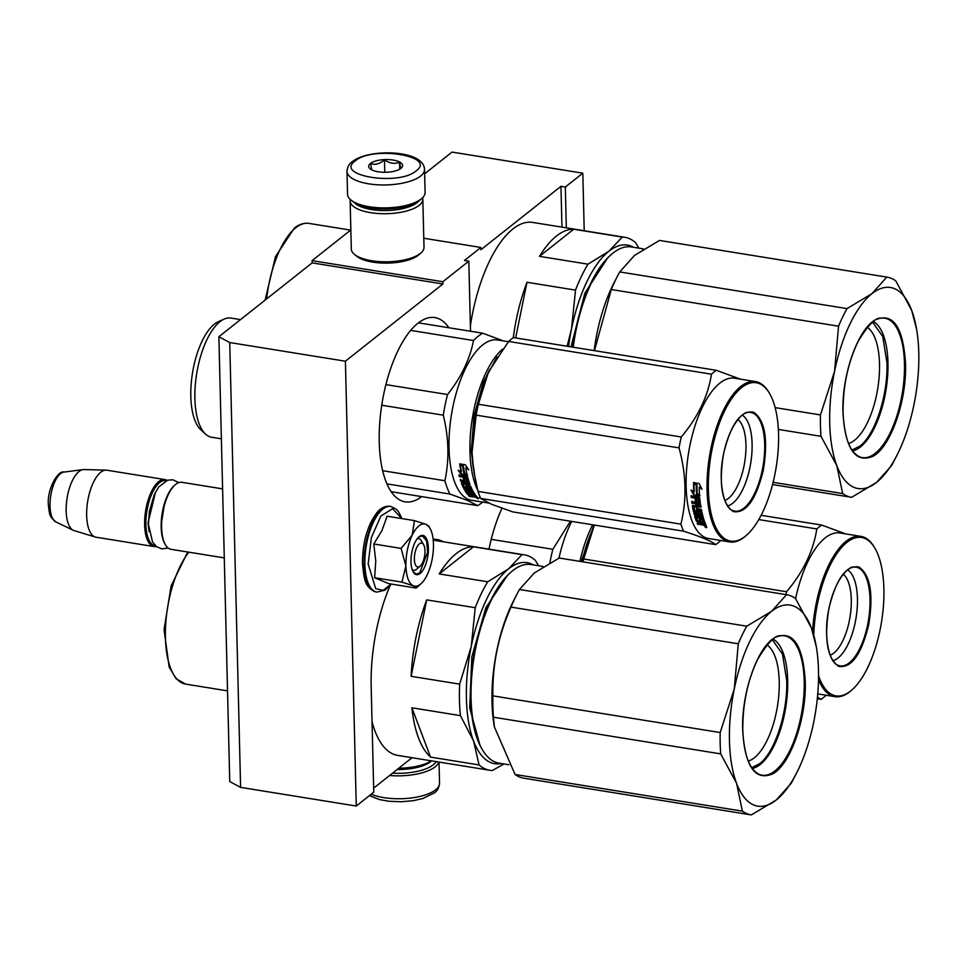 <?xml version="1.0" encoding="UTF-8"?>
<svg xmlns="http://www.w3.org/2000/svg" width="967" height="967" viewBox="0 0 967 967"><rect width="100%" height="100%" fill="white"/><g stroke="black" fill="none" stroke-linecap="round" stroke-linejoin="round"><path stroke-width="1.45" d="M390.124 585.567A110.286 45.558 -80.8 0 0 371.171 686.606L373.758 792.191L356.267 806.043L240.602 787.38L229.747 781.59L218.88 336.746L312.148 262.879L312.087 260.643L350.852 229.941M312.087 260.643L442.85 281.735L468.814 261.175L464.462 260.461L480.889 247.455L480.937 249.704L560.957 186.329L565.32 187.03L582.811 173.178L452.048 152.085L424.646 173.794M412.051 757.717L373.661 788.117M240.602 787.38L229.735 342.548L218.88 336.746M356.267 806.043L345.4 361.211L442.91 283.984L312.148 262.879M345.4 361.211L229.735 342.548M442.85 281.735L442.91 283.984M480.889 247.455L423.788 238.245M582.811 173.178L584.213 230.738M501.97 508.255A93.328 38.547 99.2 0 0 489 549.147M448.906 327.753A93.328 38.547 99.2 0 0 434.908 317.587A93.328 38.547 99.2 0 0 417.937 323.22A93.328 38.547 99.2 0 0 379.717 423.111A93.328 38.547 99.2 0 0 405.185 501.849A93.328 38.547 99.2 0 0 421.66 496.603M433.131 539.296A110.286 45.558 -80.8 0 1 436.963 539.526A110.286 45.558 -80.8 0 1 443.43 541.798M565.32 187.03L566.324 227.849M468.814 261.175L470.53 331.234M439.066 541.097A110.286 45.558 99.2 0 0 434.763 539.308M561.96 227.148L560.957 186.329M346.996 171.364L347.552 194.27A38.789 14.529 -1.4 0 0 350.997 200.072L352.81 201.523A36.843 13.804 -1.4 0 0 385.857 208.945A36.843 13.804 -1.4 0 0 419.497 200.471A36.843 13.804 -1.4 0 0 420.198 199.879L421.926 198.332A38.789 14.529 -1.4 0 0 425.093 192.385L424.537 169.467C423.872 149.534 368.657 148.289 352.242 161.694C349.22 163.628 347.467 166.856 346.996 171.364A38.789 14.529 -1.4 0 0 377.239 184.77A38.789 14.529 -1.4 0 0 420.633 176.042A38.789 14.529 -1.4 0 0 424.537 169.467M350.997 200.072A38.789 14.529 -1.4 0 0 385.797 207.881A38.789 14.529 -1.4 0 0 421.189 198.96A38.789 14.529 -1.4 0 0 421.926 198.332M355.143 160.993C334.111 175.849 398.912 186.305 416.161 170.845C437.193 155.989 372.392 145.534 355.143 160.993M370.397 163.459A16.971 6.358 -1.4 0 0 370.204 168.862A16.971 6.358 -1.4 0 0 385.422 172.283A16.971 6.358 -1.4 0 0 400.906 168.379A16.971 6.358 -1.4 0 0 401.232 168.113A16.971 6.358 -1.4 0 0 392.723 159.99A16.971 6.358 -1.4 0 0 370.397 163.459M400.761 168.512L399.564 162.263C394.596 164.233 389.568 163.423 384.467 159.821C379.898 163.882 375.256 165.152 370.554 163.641L371.751 169.902M384.467 159.821L384.769 172.295M399.564 162.263L399.734 169.165M436.19 761.609A36.843 13.804 178.6 0 1 433.289 764.837A36.843 13.804 178.6 0 1 392.542 773.165M438.752 762.02A38.789 14.529 178.6 0 1 435.077 766.916A38.789 14.529 178.6 0 1 389.604 775.498M431.596 760.872L431.246 761.174A33.942 12.716 178.6 0 1 430.605 761.718A33.942 12.716 178.6 0 1 397.135 769.527M431.33 760.824A36.359 13.623 178.6 0 1 398.815 768.197M350.32 199.48A36.359 13.623 -1.4 0 0 350.139 200.955L351.311 249.039A36.359 13.623 -1.4 0 0 354.551 254.466L356.811 256.291A33.942 12.716 -1.4 0 0 387.247 263.121A33.942 12.716 -1.4 0 0 418.228 255.312A33.942 12.716 -1.4 0 0 418.868 254.78L421.044 252.846A36.359 13.623 -1.4 0 0 424.005 247.262L422.833 199.178A36.359 13.623 -1.4 0 0 422.591 197.715M354.551 254.466A36.359 13.623 -1.4 0 0 387.163 261.791A36.359 13.623 -1.4 0 0 420.355 253.427A36.359 13.623 -1.4 0 0 421.044 252.846M350.139 200.955A36.359 13.623 -1.4 0 0 378.496 213.538A36.359 13.623 -1.4 0 0 419.182 205.342A36.359 13.623 -1.4 0 0 422.833 199.178M354.333 202.623A33.942 12.716 -1.4 0 0 384.358 210.564A33.942 12.716 -1.4 0 0 416.946 202.744A33.942 12.716 -1.4 0 0 418.723 201.051M423.631 544.747A12.124 5.004 -80.8 0 0 417.659 545.847A12.124 5.004 -80.8 0 0 414.372 559.252A12.124 5.004 99.2 0 0 420.198 566.082A12.124 5.004 99.2 0 0 424.972 550.852A12.124 5.004 -80.8 0 0 423.631 544.747L421.419 540.891M165.369 544.651L164.813 543.684A32.963 13.623 99.2 0 1 161.175 527.088A32.963 13.623 -80.8 0 1 174.169 485.676L175.003 484.938A33.942 14.021 -80.8 0 0 161.622 527.559A33.942 14.021 99.2 0 0 165.369 544.651A33.942 14.021 99.2 0 0 171.062 549.316L224.284 557.899M175.003 484.938A33.942 14.021 -80.8 0 1 181.869 482.303L222.591 488.879M166.07 480.756A32.963 13.623 -80.8 0 0 145.92 524.622A32.963 13.623 99.2 0 0 155.578 545.811M167.049 480.369A33.942 14.021 -80.8 0 0 164.874 479.559A33.942 14.021 -80.8 0 0 144.627 524.815A33.942 14.021 99.2 0 0 154.055 546.573A33.942 14.021 99.2 0 0 156.376 546.488M55.856 521.914L51.589 517.937C50.598 514.795 49.885 518.808 48.35 504.689C46.972 489.375 57.96 470.047 63.895 472.077A25.432 10.504 -80.8 0 0 50.018 506.007A25.432 10.504 -80.8 0 0 55.856 521.914L73.274 530.291A30.956 12.789 99.2 0 1 66.167 510.914A30.956 12.789 -80.8 0 1 83.065 469.611A30.956 12.789 -80.8 0 1 83.924 469.563L106.116 470.143A33.942 14.021 -80.8 0 0 86.655 515.459A33.942 14.021 99.2 0 0 95.322 537.036A33.942 14.021 99.2 0 0 96.084 537.217L154.055 546.573M106.116 470.143A33.942 14.021 -80.8 0 1 106.902 470.216L164.874 479.559M73.274 530.291A30.956 12.789 99.2 0 0 74.072 530.605L95.322 537.036M418.965 525.843A31.512 13.018 99.2 0 0 412.172 535.21L414.468 520.621L425.794 524.247A31.512 13.018 99.2 0 0 418.965 525.843M417.079 538.909A16.004 6.612 -80.8 0 1 418.735 538.692A16.004 6.612 -80.8 0 1 422.434 543.406M416.547 569.321A16.004 6.612 -80.8 0 1 413.634 570.288A16.004 6.612 -80.8 0 1 412.135 569.563M391.176 584.044L383.125 590.353L375.704 588.649L368.161 564.027L371.401 537.459L380.889 516.003L392.65 508.678L401.74 518.566M419.219 536.625A19.872 8.207 -80.8 0 1 428.369 548.168A19.872 8.207 -80.8 0 1 420.125 573.479A19.872 8.207 -80.8 0 1 413.175 571.944A19.872 8.207 -80.8 0 1 411.567 553.74A19.872 8.207 -80.8 0 1 418.82 536.975A19.872 8.207 -80.8 0 1 419.219 536.625M414.468 520.621L387.138 516.209L381.917 530.641L373.77 543.986L375.776 561.102L374.604 577.71L388.794 583.657L416.112 588.069L413.405 585.797C408.836 583.476 406.333 576.864 405.898 565.961C405.802 554.804 407.893 544.542 412.172 535.21L401.1 548.398L405.898 565.961L401.921 582.122L374.604 577.71M401.921 582.122L413.405 585.797A31.512 13.018 99.2 0 0 421.032 583.717A31.512 13.018 99.2 0 0 427.039 575.184L427.317 574.591A31.512 13.018 -80.8 0 0 433.458 544.494L433.446 543.78A31.512 13.018 -80.8 0 0 429.977 528.272L428.756 526.157M425.794 524.247L426.096 524.368A31.512 13.018 -80.8 0 1 429.977 528.272M373.77 543.986L401.1 548.398M426.096 524.368L428.659 526.568M418.965 585.567L416.112 588.069M418.614 537.156L422.325 535.839L426.604 540.891L427.619 552.193L419.678 572.96L416.148 574.12L413.03 571.69M507.373 575.51L485.821 607.808L471.848 656.859L469.684 707.808L479.983 745.279M430.557 757.101L411.894 707.796A109.078 45.062 99.2 0 0 430.557 757.101L479.088 764.933L473.528 740.891A101.813 42.052 -80.8 0 1 471.231 646.524L459.663 684.14A109.078 45.062 -80.8 0 0 460.425 715.628L473.528 740.891A101.813 42.052 -80.8 0 0 501.293 763.519M411.894 707.796L460.425 715.628M411.132 676.308L426.713 599.878A109.078 45.062 99.2 0 0 411.132 676.308L459.663 684.14M426.713 599.878L475.244 607.711L471.231 646.524A101.813 42.052 -80.8 0 1 508.63 568.814L487.731 581.771A109.078 45.062 -80.8 0 0 475.244 607.711M439.199 573.939L473.443 546.814A109.078 45.062 99.2 0 0 456.158 553.644A109.078 45.062 99.2 0 0 439.199 573.939L487.731 581.771M473.443 546.814L521.975 554.647L508.63 568.814A101.813 42.052 99.2 0 1 533.337 564.897M538.655 565.755L535.222 560.207A109.078 45.062 99.2 0 0 524.525 554.877A109.078 45.062 99.2 0 0 521.975 554.647M504.025 763.966L492.336 770.494A109.078 45.062 -80.8 0 1 489.785 770.252A109.078 45.062 -80.8 0 1 479.088 764.933M489.785 770.252L397.667 755.396A109.078 45.062 -80.8 0 1 372.029 721.72M559.228 558.032L786.522 594.705L771.666 611.265L746.754 626.193L519.46 589.519L534.316 572.96L559.228 558.032A111.507 46.065 -80.8 0 1 559.409 558.056A111.507 46.065 -80.8 0 1 559.603 558.092M742.378 811.144A111.507 46.065 99.2 0 0 751.178 814.891A111.507 46.065 99.2 0 0 751.359 814.915L776.283 799.975A101.813 42.052 99.2 0 1 736.576 783.33L720.705 753.885L493.424 717.212A111.507 46.065 99.2 0 1 492.904 695.865C492.276 665.211 498.307 635.621 510.999 607.107L738.28 643.78L734.267 688.975A101.813 42.052 99.2 0 0 736.576 783.33L742.378 811.144L515.085 774.482A111.507 46.065 99.2 0 0 523.896 778.217A111.507 46.065 99.2 0 0 524.078 778.242M492.904 695.865L720.185 732.539A111.507 46.065 99.2 0 0 720.705 753.885M720.185 732.539L734.267 688.975A101.813 42.052 99.2 0 1 771.666 611.265A101.813 42.052 -80.8 0 1 811.373 627.909L816.329 646.814M515.085 774.482L494.379 726.906L493.424 717.212M786.522 594.705A111.507 46.065 -80.8 0 1 786.703 594.729A111.507 46.065 -80.8 0 1 795.503 598.464L811.373 627.909A101.813 42.052 -80.8 0 1 816.632 648.712A101.813 42.052 -80.8 0 1 813.682 722.264A101.813 42.052 -80.8 0 1 796.566 773.056A101.813 42.052 -80.8 0 1 776.283 799.975L791.127 783.415A111.507 46.065 -80.8 0 0 793.677 778.665L796.566 773.056M543.067 566.469L531.088 564.535A100.592 41.557 -80.8 0 0 512.788 570.615A100.592 41.557 99.2 0 0 510.745 572.343L509.911 573.08A99.625 41.158 99.2 0 0 473.564 657.149A99.625 41.158 99.2 0 0 481.626 748.385L482.182 749.352A100.592 41.557 99.2 0 0 499.045 763.156L508.896 764.752M510.745 572.343A100.592 41.557 99.2 0 0 474.048 657.222A100.592 41.557 99.2 0 0 482.182 749.352M519.46 589.519A111.507 46.065 99.2 0 0 516.91 594.27L513.67 600.592A100.592 41.557 99.2 0 0 493.847 723.461L494.33 726.568M516.91 594.27A111.507 46.065 99.2 0 0 510.999 607.107M746.754 626.193A111.507 46.065 99.2 0 0 738.28 643.78M748.265 761.077A59.918 24.755 99.2 0 0 779.233 681.493A59.918 24.755 -80.8 0 0 767.012 644.892M752.29 768.475A66.239 27.366 99.2 0 0 787.682 680.224A66.239 27.366 -80.8 0 0 773.153 639.139M805.245 680.853C806.671 717.925 790.643 764.051 772.971 773.757C755.215 781.348 745.122 766.891 742.692 730.387C741.266 693.315 757.294 647.189 774.978 637.483C792.735 629.892 802.815 644.348 805.245 680.853M540.009 565.973L534.739 565.127M772.331 639.755L782.484 654.091L786.691 680.369C787.875 712.498 774.857 752.459 759.53 763.749L751.697 767.629M221.37 438.8L211.676 437.241A60.353 24.937 99.2 0 1 209.283 436.552A60.353 24.937 -80.8 0 1 205.572 434.123A60.353 24.937 -80.8 0 1 196.676 373.685A60.353 24.937 -80.8 0 1 224.126 319.11A60.353 24.937 -80.8 0 1 230.908 318.07L240.517 319.618M205.572 434.123L200.858 429.795A56.715 23.426 -80.8 0 1 192.493 373.008A56.715 23.426 -80.8 0 1 218.288 321.721L224.126 319.11M497.062 356.956L483.234 382.376L474.011 416.028L471.255 451.202L475.51 480.877M502.574 349.123A81.204 33.543 99.2 0 0 472.827 415.387A81.204 33.543 99.2 0 0 477.722 490.269M508.388 341.714L497.485 339.961A81.204 33.543 -80.8 0 0 452.121 410.806A81.204 33.543 -80.8 0 0 468.391 499.371A81.204 33.543 99.2 0 0 471.618 500.302L488.746 503.058M461.779 474.906L458.104 470.288L461.078 472.101A81.204 33.543 99.2 0 1 459.76 464.208L462.625 466.13A81.204 33.543 99.2 0 0 464.015 473.878L467.315 475.8L461.779 474.906L462.166 474.265L465.647 474.833M459.736 471.28L462.166 474.265M460.28 464.559A80.237 33.144 99.2 0 0 461.464 471.497L461.078 472.101M467.702 468.342L466.179 467.363L465.78 467.907L468.765 469.829L465.296 464.752L459.712 463.858L462.903 466.009A81.204 33.543 99.2 0 0 464.293 473.77L464.68 473.153L467.641 474.87M462.903 466.009L463.314 465.49A80.237 33.144 99.2 0 0 464.68 473.153M461.235 464.1L463.314 465.49M465.78 467.907A81.204 33.543 99.2 0 0 467.242 475.498L464.293 473.77M467.593 490.982L467.134 491.889A81.204 33.543 99.2 0 0 468.741 494.197L475.812 495.455A81.204 33.543 99.2 0 0 477.565 497.497L474.737 497.268L473.528 496.071M471.678 496.204L468.608 495.708A81.204 33.543 99.2 0 0 469.249 496.385L472.742 496.953L473.6 495.805M472.198 495.926L472.996 496.047M471.751 494.415L472.089 496.023L471.63 494.778M471.473 495.285L468.391 494.79L468.632 494.052M465.175 490.668L465.079 490.922A81.204 33.543 99.2 0 0 467.46 494.367L467.75 493.496A80.237 33.144 99.2 0 1 465.768 490.692M465.079 490.922L471.836 491.671L471.63 489.931L471.304 490.74L472.452 491.732L472.138 492.566L470.796 492.348L471.086 491.55M470.796 489.785L471.122 488.988A80.237 33.144 99.2 0 1 469.744 486.087L469.406 486.86A81.204 33.543 99.2 0 0 470.796 489.785L463.822 488.661L464.329 489.616L464.656 488.806L471.63 489.931M464.329 489.616L471.304 490.74M464.039 488.117L464.656 488.806M468.318 485.7L467.98 486.461L469.068 486.643L469.406 485.869L468.137 485.821A80.237 33.144 99.2 0 0 468.197 485.978M467.847 486.474L468.137 485.821M467.98 486.461L467.786 486.594A81.204 33.543 99.2 0 0 468.657 488.492L468.475 488.105M468.185 488.794L464.184 488.154L464.511 487.356L468.415 487.984M461.561 482.835L461.392 483.186A81.204 33.543 99.2 0 0 463.302 487.622L463.628 486.836A80.237 33.144 99.2 0 1 461.888 482.823L464.97 483.319L465.32 482.581A80.237 33.144 99.2 0 1 464.789 481.058L464.414 481.784A81.204 33.543 99.2 0 0 464.97 483.319M465.224 477.517A80.237 33.144 99.2 0 1 465.018 476.755L464.631 477.42L466.299 477.891A81.204 33.543 99.2 0 0 467.254 481.107L460.28 479.983L460.667 481.179L461.041 480.454L464.789 481.058M460.667 481.179L464.414 481.784M464.015 479.813L465.381 480.043M467.254 481.107L467.617 480.406A80.237 33.144 99.2 0 1 466.686 477.227L465.985 477.638M464.631 477.42A81.204 33.543 99.2 0 0 465.478 480.345L463.87 480.091L465.236 479.547M469.491 484.938L469.841 484.189L463.797 483.21L463.447 483.959L469.986 484.576A81.204 33.543 99.2 0 1 467.665 477.178L458.938 475.244L459.277 476.55L463.024 477.154L463.398 476.501A80.237 33.144 99.2 0 0 464.245 479.39M463.024 477.154A81.204 33.543 99.2 0 0 463.87 480.091M463.326 483.971L463.616 483.355A80.237 33.144 99.2 0 0 463.664 483.5M463.447 483.959L463.253 484.104A81.204 33.543 99.2 0 0 464.535 487.102L466.493 487.573L467.013 486.667A80.237 33.144 99.2 0 1 466.348 485.168L470.663 486.292A81.204 33.543 99.2 0 0 475.341 494.814L473.721 494.56L474.616 493.786M466.493 487.573L466.674 487.453A81.204 33.543 99.2 0 1 465.828 485.507L465.973 485.18M473.721 494.56A81.204 33.543 99.2 0 1 472.488 492.747L472.803 491.913A80.237 33.144 99.2 0 0 474.011 493.69M470.796 492.348A81.204 33.543 99.2 0 0 471.823 493.907L470.216 493.629L471.134 492.892M469.515 491.296A80.237 33.144 99.2 0 0 470.506 492.783M467.303 491.792L469.176 492.094L469.478 491.284M469.176 492.094A81.204 33.543 99.2 0 0 470.216 493.641L471.823 493.907M467.17 491.792L467.436 491.043A80.237 33.144 99.2 0 0 467.532 491.188M467.387 482.255L466.034 482.037A81.204 33.543 99.2 0 0 466.577 483.573L468.125 483.657L468.076 481.771L467.387 482.255L468.076 481.771M467.931 483.79L467.714 482.497M466.034 482.037L466.396 481.324A80.237 33.144 99.2 0 0 466.686 482.146M475.474 496.724L473.963 496.567A81.204 33.543 99.2 0 1 473.081 495.551L474.7 495.805A81.204 33.543 99.2 0 0 475.474 496.724L475.752 495.829A80.237 33.144 99.2 0 1 475.353 495.382M473.733 495.116A80.237 33.144 99.2 0 0 474.241 495.684L474.712 495.757M466.396 481.324L467.75 481.542M459.325 474.592L459.651 475.897L463.398 476.501M465.018 476.755L466.372 476.973M460.643 479.269L461.041 480.454M464.511 487.356L463.628 486.836M468.681 493.919L467.75 493.496M475.559 496.47L476.816 496.663M479.076 497.884L478.109 498.863L477.19 498.029L478.157 498.694M468.391 494.79L467.46 494.367M464.184 488.154L463.302 487.622M418.433 322.833L482.751 333.216L503.287 340.892M381.723 405.233L443.309 415.169A89.689 37.048 -80.8 0 1 447.528 394.536L385.906 384.6M386.957 483.887L449.957 494.052A89.689 37.048 -80.8 0 1 444.917 480.744L382.666 470.699M443.309 415.169C448.845 437.833 449.377 459.688 444.917 480.744M410.673 330.388L473.516 340.529C469.841 359.337 461.186 377.348 447.528 394.536M473.516 340.529A89.689 37.048 -80.8 0 1 482.751 333.216M449.957 494.052L467.52 500.447L477.553 505.62A89.689 37.048 99.2 0 0 482.751 502.091M391.188 491.695L477.553 505.62M476.743 498.005L478.254 498.343M476.695 498.162L478.23 498.416M489.81 369.334A82.413 34.05 99.2 0 0 488.456 372.041A82.413 34.05 -80.8 0 0 472.053 452.471L473.564 469.998A82.413 34.05 -80.8 0 1 472.053 452.471L476.163 415.145A92.107 38.051 -80.8 0 1 477.202 409.67A92.107 38.051 -80.8 0 1 478.375 404.254L681.252 436.987A92.107 38.051 99.2 0 0 680.079 442.415A92.107 38.051 -80.8 0 0 679.039 447.89C686.304 474.374 686.921 499.794 680.901 524.138A92.107 38.051 -80.8 0 0 683.56 531.173C700.894 536.721 711.591 541.206 715.64 544.626L512.764 511.894L491.695 504.351L480.684 498.428A92.107 38.051 -80.8 0 1 478.024 491.405L680.901 524.138M724.839 500.435A42.064 17.382 -80.8 0 0 743.949 466.215A42.064 17.382 99.2 0 0 737.906 419.473M727.631 505.922A46.67 19.28 -80.8 0 0 749.884 467.629A46.67 19.28 99.2 0 0 742.269 415.133M723.594 453.571C730.931 423.897 740.927 410.105 753.583 412.208C765.054 420.21 768.294 439.55 763.314 470.228C755.989 499.903 745.992 513.695 733.337 511.591C721.865 503.602 718.614 484.262 723.594 453.571M769.696 393.702A80.237 33.144 99.2 0 1 774.748 475.027A80.237 33.144 -80.8 0 1 746.911 534.884A80.237 33.144 -80.8 0 1 714.444 524.307A80.237 33.144 -80.8 0 1 712.171 448.785A80.237 33.144 99.2 0 1 769.696 393.702L769.14 392.747A81.204 33.543 99.2 0 0 755.517 381.59A81.204 33.543 99.2 0 0 710.914 448.483A81.204 33.543 -80.8 0 0 729.65 541.931A81.204 33.543 -80.8 0 0 746.077 535.633L746.911 534.884M740.396 379.149L716.366 370.325L513.489 337.592A92.107 38.051 99.2 0 0 508.606 341.46L711.482 374.193C708.049 396.192 697.981 417.128 681.252 436.987M478.375 404.254L488.456 372.041L508.606 341.46M716.366 370.325A92.107 38.051 99.2 0 0 711.482 374.193M473.818 471.606L478.024 491.405M480.684 498.428L683.56 531.173M720.741 540.493L720.524 540.758A92.107 38.051 -80.8 0 1 715.64 544.626M729.65 541.931L708.726 538.559A81.204 33.543 -80.8 0 1 689.991 445.11A81.204 33.543 99.2 0 1 734.594 378.218L755.517 381.59M476.163 415.145L679.039 447.89M693.786 492.094A81.204 33.543 -80.8 0 1 693.569 483.017L696.228 485.132A81.204 33.543 -80.8 0 0 696.53 494.113L699.624 496.313L694.088 495.418L691.006 490.051L694.197 491.707A80.237 33.144 -80.8 0 1 693.992 483.355M696.832 493.98A81.204 33.543 -80.8 0 1 696.53 484.999L693.569 482.63L699.141 483.524L701.982 489.242L699.201 487.09A81.204 33.543 -80.8 0 0 699.588 495.95L697.243 493.581A80.237 33.144 -80.8 0 1 696.953 484.697L693.992 482.352M701.426 488.154L699.201 487.09M700.011 495.527L697.243 493.581M698.259 498.875L698.67 498.416A80.237 33.144 -80.8 0 0 699.117 502.32L698.706 502.828A81.204 33.543 -80.8 0 1 698.259 498.875L696.615 498.368A81.204 33.543 -80.8 0 0 697.014 501.958L695.406 501.692A81.204 33.543 -80.8 0 1 695.007 498.102L691.26 497.497L691.115 495.914L699.757 497.969A81.204 33.543 -80.8 0 0 700.918 507.131L694.088 506.853A81.204 33.543 -80.8 0 0 694.862 510.781L697.002 511.132A81.204 33.543 -80.8 0 1 696.482 508.569L701.317 509.355A81.204 33.543 -80.8 0 0 704.423 521.153L702.816 520.887A81.204 33.543 -80.8 0 1 701.945 518.252L700.265 517.78A81.204 33.543 -80.8 0 0 700.99 520.041L699.383 519.787A81.204 33.543 -80.8 0 1 698.658 517.526L696.578 517.381A81.204 33.543 -80.8 0 0 697.727 520.802L704.774 522.12A81.204 33.543 -80.8 0 0 706.079 525.323L703.19 525.286L701.873 524.44L702.223 523.667L698.029 523.618L697.545 522.518M703.19 525.286L703.529 524.501L702.223 523.667L705.886 524.888M701.522 524.174L701.184 524.96L701.873 524.44L697.691 524.392L698.029 523.618M697.691 524.392A81.204 33.543 -80.8 0 1 697.207 523.292L700.277 523.788L700.652 521.527L696.711 520.451A80.237 33.144 -80.8 0 1 695.116 515.689M700.277 523.788L701.099 522.663L700.652 521.527M700.289 522.277L696.361 521.189A81.204 33.543 -80.8 0 1 694.669 516.112L694.898 515.701M695.188 515.689L701.486 516.704L701.51 514.758L694.536 513.634L694.209 512.341M701.135 515.423L694.161 514.287L694.536 513.634M694.161 514.287L693.822 512.981L700.797 514.106L701.184 513.465A80.237 33.144 -80.8 0 1 700.313 509.573L698.428 509.73M700.797 514.106A81.204 33.543 -80.8 0 1 699.915 510.177L700.313 509.573M699.238 511.809L693.871 510.939L694.294 512.244L698.851 512.437A81.204 33.543 -80.8 0 1 698.307 509.911L699.915 510.177M693.871 510.939A80.237 33.144 -80.8 0 1 692.747 505.245M693.484 511.567A81.204 33.543 -80.8 0 1 692.336 505.753L692.698 505.245M696.095 503.275L695.684 503.807A81.204 33.543 -80.8 0 0 695.986 505.753L696.385 505.197A80.237 33.144 -80.8 0 1 696.095 503.275L692.348 502.671L692.142 501.196M695.684 503.807L691.937 503.203L692.348 502.671M691.937 503.203L691.731 501.704L698.706 502.828M696.941 501.377L695.817 501.196A80.237 33.144 -80.8 0 1 695.418 497.642L691.671 497.038L691.526 495.479M697.002 511.132L697.388 510.516A80.237 33.144 -80.8 0 1 696.893 508.086M702.816 520.887L703.178 520.173A80.237 33.144 -80.8 0 1 702.308 517.55L700.64 517.091L700.265 517.78M701.945 518.252L702.308 517.55M700.882 517.877A80.237 33.144 -80.8 0 1 700.64 517.091M699.383 519.787L699.745 519.074A80.237 33.144 -80.8 0 1 699.032 516.837L696.663 517.224M698.658 517.526L699.032 516.837M696.784 517.224L697.147 516.535M697.292 504.061A81.204 33.543 -80.8 0 0 697.594 506.007L699.576 505.487L699.346 504.037L697.703 503.541L697.292 504.061L698.948 504.569L699.346 504.037M699.165 506.031L698.948 504.569M697.799 504.145A80.237 33.144 -80.8 0 1 697.703 503.541M703.879 522.059A80.237 33.144 -80.8 0 0 704.447 523.473L704.097 524.235A81.204 33.543 -80.8 0 1 703.517 522.796L703.879 522.059L702.26 521.793L701.909 522.543L703.517 522.796M703.916 524.368L702.562 524.15A81.204 33.543 -80.8 0 1 701.909 522.543M702.61 522.651A80.237 33.144 -80.8 0 1 702.26 521.793M700.724 519.231L699.745 519.074M704.145 520.319L703.178 520.173M701.329 506.575L694.487 506.285M698.67 498.416L697.038 497.908M701.268 515.943L701.51 514.758M705.608 525.673L705.91 524.96M706.236 527.764L705.535 526.338L706.369 527.438M705.088 525.77L704.762 526.556L705.535 526.338M705.813 525.685L706.611 526.822M692.336 505.753L695.986 505.753M698.718 495.672L694.499 494.983L692.082 490.849M705.185 527.063L706.78 527.438L705.281 526.822M594.016 524.996L581.191 561.573M592.638 524.779A81.204 33.543 99.2 0 0 579.922 561.368M558.962 558.164A81.204 33.543 -80.8 0 1 571.715 521.394M549.86 562.842A89.689 37.048 -80.8 0 1 552.858 549.292L491.236 539.344M570.433 521.189L552.858 549.292M583.077 561.875A92.107 38.051 -80.8 0 1 583.717 559.011L786.594 591.744A92.107 38.051 99.2 0 0 785.953 594.608M830.182 655.179A42.064 17.382 -80.8 0 0 849.292 620.959A42.064 17.382 99.2 0 0 843.248 574.217M832.962 660.666A46.67 19.28 -80.8 0 0 855.227 622.385A46.67 19.28 99.2 0 0 847.612 569.889M828.937 608.328C836.262 578.641 846.258 564.861 858.926 566.964C870.385 574.954 873.636 594.294 868.656 624.984C861.331 654.659 851.335 668.451 838.667 666.348C827.208 658.346 823.957 639.006 828.937 608.328M813.755 635.065A80.237 33.144 -80.8 0 1 817.502 603.529A80.237 33.144 99.2 0 1 875.026 548.458A80.237 33.144 99.2 0 1 880.091 629.771A80.237 33.144 -80.8 0 1 852.253 689.64A80.237 33.144 -80.8 0 1 818.541 675.715M594.632 525.093A82.413 34.05 99.2 0 0 593.798 526.797L594.632 525.093M761.126 515.302L821.696 525.069A92.107 38.051 99.2 0 0 816.813 528.937C813.392 550.948 803.311 571.884 786.594 591.744M845.726 533.905L821.696 525.069M758.793 519.581L816.813 528.937M582.037 561.706A82.413 34.05 -80.8 0 1 593.798 526.797L583.717 559.011M817.296 698.778L820.983 699.371L817.466 697.05M826.084 695.237L825.866 695.503A92.107 38.051 -80.8 0 1 820.983 699.371M875.026 548.458L874.47 547.491A81.204 33.543 99.2 0 0 860.86 536.347L839.936 532.974A81.204 33.543 99.2 0 0 795.599 598.597M860.86 536.347A81.204 33.543 99.2 0 0 816.257 603.227A81.204 33.543 -80.8 0 0 812.618 631.427M852.253 689.64L851.419 690.378A81.204 33.543 -80.8 0 1 834.992 696.675A81.204 33.543 -80.8 0 1 818.505 679.547M607.651 257.911L584.769 293.352L571.026 346.875M568.584 346.476A101.813 42.052 -80.8 0 1 571.509 328.937L567.133 346.246M515.641 337.942L526.991 282.279A109.078 45.062 99.2 0 0 513.284 337.725M526.991 282.279L575.522 290.112L571.509 328.937A101.813 42.052 -80.8 0 1 608.908 251.227L588.009 264.172A109.078 45.062 -80.8 0 0 575.522 290.112M539.477 256.352L573.721 229.227A109.078 45.062 99.2 0 0 556.436 236.045A109.078 45.062 99.2 0 0 539.477 256.352L588.009 264.172M573.721 229.227L622.252 237.06L608.908 251.227A101.813 42.052 99.2 0 1 633.615 247.31M638.933 248.168L635.5 242.608A109.078 45.062 99.2 0 0 624.803 237.29A109.078 45.062 99.2 0 0 622.252 237.06M470.397 325.746A109.078 45.062 -80.8 0 1 512.848 229.01A109.078 45.062 99.2 0 1 532.696 222.422L624.803 237.29M659.506 240.432L886.799 277.106L871.944 293.666L847.032 308.606L619.738 271.932L634.594 255.373L659.506 240.432A111.507 46.065 -80.8 0 1 659.687 240.469A111.507 46.065 -80.8 0 1 659.881 240.493M773.104 482.34L842.656 493.557A111.507 46.065 99.2 0 0 851.456 497.292A111.507 46.065 99.2 0 0 851.637 497.328L876.561 482.388A101.813 42.052 99.2 0 1 836.854 465.743L820.983 436.298L778.35 429.421M775.135 407.627L820.463 414.94A111.507 46.065 99.2 0 0 820.983 436.298M820.463 414.94L834.545 371.376L838.558 326.193L611.277 289.52L594.451 350.646M886.799 277.106A111.507 46.065 -80.8 0 1 886.981 277.13A111.507 46.065 -80.8 0 1 895.78 280.877L911.651 310.31A101.813 42.052 -80.8 0 0 871.944 293.666A101.813 42.052 99.2 0 0 834.545 371.376A101.813 42.052 99.2 0 0 836.854 465.743L842.656 493.557M896.844 455.469L893.955 461.078A111.507 46.065 -80.8 0 1 891.405 465.828L876.561 482.388A101.813 42.052 -80.8 0 0 896.844 455.469A101.813 42.052 -80.8 0 0 913.96 404.677A101.813 42.052 -80.8 0 0 916.909 331.113A101.813 42.052 -80.8 0 0 911.651 310.31L916.607 329.215M643.345 248.87L631.378 246.948A100.592 41.557 -80.8 0 0 613.066 253.016A100.592 41.557 99.2 0 0 611.023 254.744L610.189 255.481A99.625 41.158 99.2 0 0 572.742 347.153M611.023 254.744A100.592 41.557 99.2 0 0 573.226 347.226M619.738 271.932A111.507 46.065 99.2 0 0 617.188 276.683L613.948 282.993A100.592 41.557 99.2 0 0 594.137 350.598M617.188 276.683A111.507 46.065 99.2 0 0 611.277 289.52M847.032 308.606A111.507 46.065 99.2 0 0 838.558 326.193M848.543 443.49A59.918 24.755 99.2 0 0 879.511 363.906A59.918 24.755 -80.8 0 0 867.29 327.293M852.568 450.876A66.239 27.366 99.2 0 0 887.96 362.625A66.239 27.366 -80.8 0 0 873.431 321.552M905.523 363.254C906.949 400.338 890.921 446.464 873.249 456.158C855.493 463.761 845.4 449.304 842.97 412.8C841.544 375.716 857.572 329.59 875.256 319.896C893.012 312.293 903.093 326.749 905.523 363.254M640.287 248.386L635.017 247.528M872.609 322.156L882.762 336.504L886.969 362.782C888.153 394.899 875.135 434.872 859.808 446.162L851.975 450.03M439.018 762.069L439.538 783.258A38.789 14.529 178.6 0 1 435.633 789.821A38.789 14.529 178.6 0 1 371.195 794.221M155.494 492.106L148.036 522.942L149.111 531.717M364.088 564.172A43.394 17.926 -80.8 0 1 389.967 506.309C384.842 505.934 380.406 508.171 376.647 513.006C367.291 525.77 362.565 542.511 362.456 563.229C364.075 577.323 363.749 587.283 376.151 591.973A43.394 17.926 -80.8 0 1 364.088 564.172M391.321 584.068L385.108 590.112L376.937 592.106A43.394 17.926 -80.8 0 1 364.873 564.293A43.394 17.926 -80.8 0 1 390.753 506.43L389.967 506.309M227.535 690.873L185.567 684.092A72.477 29.941 -80.8 0 1 165.417 630.411A72.477 29.941 -80.8 0 1 188.819 552.181M780.985 635.778A70.591 29.155 -80.8 0 1 804.193 681.07A70.591 29.155 -80.8 0 1 789.858 750.549A70.591 29.155 -80.8 0 1 758.672 774.12C749.159 768.874 743.865 754.236 742.801 730.218C742.608 704.145 747.588 680.49 757.741 659.228C767.822 642.451 775.57 634.63 780.985 635.778M466.299 477.891L466.686 477.227M762.31 469.974A49.982 20.645 -80.8 0 1 732.43 510.383C723.63 507.941 717.623 479.958 723.679 453.632C730.121 421.612 745.593 410.649 748.24 412.413A49.982 20.645 -80.8 0 1 762.31 469.974M697.219 521.781L697.57 521.032M696.361 521.189L696.711 520.451M867.641 624.718A49.982 20.645 -80.8 0 1 837.773 665.127C828.973 662.697 822.965 634.703 829.021 608.376C835.464 576.356 850.924 565.393 853.571 567.17A49.982 20.645 -80.8 0 1 867.641 624.718M266.65 298.924A72.477 29.941 -80.8 0 1 295.745 227.777A72.477 29.941 -80.8 0 1 308.932 223.401C303.989 222.7 299.105 224.284 294.294 228.127L275.486 256.69L265.091 300.145M881.263 318.191A70.591 29.155 -80.8 0 1 904.471 363.483A70.591 29.155 -80.8 0 1 890.136 432.962A70.591 29.155 -80.8 0 1 858.95 456.533C849.437 451.275 844.143 436.649 843.079 412.631C842.886 386.558 847.866 362.891 858.019 341.641C868.1 324.852 875.848 317.043 881.263 318.191M439.538 783.258C439.006 787.851 437.253 791.079 434.28 792.928L422.869 798.488L413.38 800.664L401.257 801.764L388.903 801.244L379.342 799.54L369.394 795.648M420.198 566.082L416.874 569.043M63.895 472.077L83.065 469.611M376.937 592.106L376.151 591.973M401.885 518.59L398.875 512.244L396.349 509.246L390.753 506.43M421.032 583.717L417.659 586.727M161.163 524.743L164.741 502.526M178.762 482.606L172.9 479.801L167.69 480.164L158.733 486.957L154.285 494.596L149.365 511.41L148.447 524.404L152.556 542.016L156.799 546.802L161.815 548.881L168.21 548.047M185.567 684.092L176.03 678.689L169.128 666.916L164.064 629.577L171.159 585.772L187.743 552M524.525 554.877L433.216 540.154M523.896 778.217L751.178 814.891M816.632 648.712L816.208 646.041M559.409 558.056L786.703 594.729M542.656 566.505L542.523 567.46M473.407 496.869L473.673 495.962M472.138 496.144L472.404 495.249M466.686 487.525L467.025 486.739M468.125 483.742L468.475 483.004M700.761 523.643L701.111 522.881M704.109 524.319L704.447 523.546M817.756 693.895L834.992 696.675M350.622 230.122L308.932 223.401M772.548 484.564L851.456 497.292M916.909 331.113L916.486 328.454M659.687 240.469L886.981 277.13M642.934 248.906L642.801 249.861"/></g></svg>
